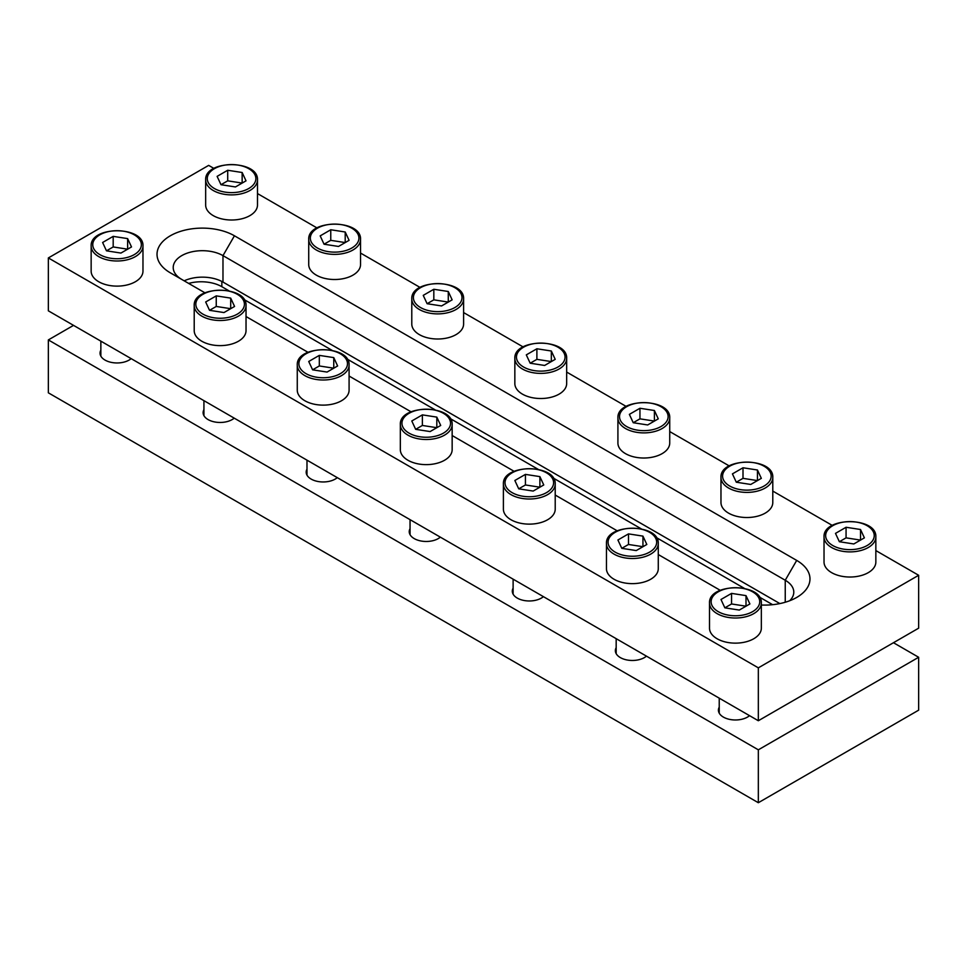 <?xml version="1.0" encoding="UTF-8"?>
<svg xmlns="http://www.w3.org/2000/svg" width="967" height="967" viewBox="0 0 967 967"><rect width="100%" height="100%" fill="white"/><g stroke="black" fill="none" stroke-linecap="round" stroke-linejoin="round"><path stroke-width="1.45" d="M142.971 246.041L142.971 271.159A25.916 14.964 180 0 1 135.38 281.735A25.916 14.964 180 0 1 107.144 284.987A25.916 14.964 180 0 1 91.152 271.159L91.152 246.041A25.916 14.964 180 0 0 107.144 259.857A25.916 14.964 180 0 0 135.38 256.618A25.916 14.964 180 0 0 142.971 246.041C144.107 225.71 90.016 225.71 91.152 246.041M113.187 236.371L102.611 242.487L106.479 250.828L120.935 253.064L131.512 246.948L127.632 238.607L113.187 236.371L113.187 246.948L106.479 250.828M127.632 238.607L127.632 249.184L113.187 246.948M246.029 305.548L246.029 330.666A25.916 14.964 180 0 1 238.438 341.242A25.916 14.964 180 0 1 210.202 344.482A25.916 14.964 180 0 1 194.21 330.666L194.21 305.548A25.916 14.964 180 0 0 210.202 319.364A25.916 14.964 180 0 0 238.438 316.124A25.916 14.964 180 0 0 246.029 305.548C247.165 285.217 193.074 285.217 194.21 305.548M216.245 295.878L205.669 301.982L209.537 310.322L223.993 312.559L234.57 306.454L230.702 298.114L216.245 295.878L216.245 306.454L209.537 310.322M230.702 298.114L230.702 308.691L216.245 306.454M349.087 365.043L349.087 390.172A25.916 14.964 180 0 1 341.508 400.749A25.916 14.964 180 0 1 313.272 403.988A25.916 14.964 180 0 1 297.268 390.172L297.268 365.043A25.916 14.964 180 0 0 313.272 378.871A25.916 14.964 180 0 0 341.508 375.619A25.916 14.964 180 0 0 349.087 365.043C350.235 344.711 296.132 344.711 297.268 365.043M319.315 355.385L308.727 361.489L312.607 369.829L327.051 372.065L337.628 365.961L333.76 357.609L319.315 355.385L319.315 365.961L312.607 369.829M333.76 357.609L333.76 368.197L319.315 365.961M555.215 484.044L555.215 509.174A25.916 14.964 180 0 1 547.624 519.75A25.916 14.964 180 0 1 519.388 522.99A25.916 14.964 180 0 1 503.396 509.174L503.396 484.044A25.916 14.964 180 0 0 519.388 497.872A25.916 14.964 180 0 0 547.624 494.633A25.916 14.964 180 0 0 555.215 484.044C556.351 463.713 502.26 463.713 503.396 484.044M525.432 474.386L514.855 480.49L518.723 488.831L533.18 491.067L543.756 484.963L539.888 476.622L525.432 474.386L525.432 484.963L518.723 488.831M539.888 476.622L539.888 487.199L525.432 484.963M658.273 543.551L658.273 568.669A25.916 14.964 180 0 1 650.694 579.257A25.916 14.964 180 0 1 622.446 582.497A25.916 14.964 180 0 1 606.454 568.669L606.454 543.551A25.916 14.964 180 0 0 622.446 557.367A25.916 14.964 180 0 0 650.694 554.127A25.916 14.964 180 0 0 658.273 543.551C659.409 523.22 605.318 523.22 606.454 543.551M628.49 533.881L617.913 539.997L621.793 548.337L636.238 550.574L646.814 544.469L642.946 536.117L628.49 533.881L628.49 544.469L621.793 548.337M642.946 536.117L642.946 546.693L628.49 544.469M761.343 603.057L761.343 628.175A25.916 14.964 180 0 1 753.752 638.752A25.916 14.964 180 0 1 725.516 642.003A25.916 14.964 180 0 1 709.512 628.175L709.512 603.057A25.916 14.964 180 0 0 725.516 616.873A25.916 14.964 180 0 0 753.752 613.634A25.916 14.964 180 0 0 761.343 603.057C762.479 582.726 708.376 582.726 709.512 603.057M731.56 593.387L720.983 599.492L724.851 607.832L739.296 610.068L749.884 603.964L746.004 595.624L731.56 593.387L731.56 603.964L724.851 607.832M746.004 595.624L746.004 606.2L731.56 603.964M875.848 536.939L875.848 562.069A25.916 14.964 180 0 1 868.269 572.645A25.916 14.964 180 0 1 840.021 575.885A25.916 14.964 180 0 1 824.029 562.069L824.029 536.939A25.916 14.964 180 0 0 840.021 550.755A25.916 14.964 180 0 0 868.269 547.515A25.916 14.964 180 0 0 875.848 536.939C876.984 516.608 822.893 516.608 824.029 536.939M846.065 527.269L835.488 533.385L839.368 541.725L853.813 543.962L864.389 537.857L860.521 529.505L846.065 527.269L846.065 537.857L839.368 541.725M860.521 529.505L860.521 540.094L846.065 537.857M772.79 477.432L772.79 502.562A25.916 14.964 180 0 1 765.199 513.139A25.916 14.964 180 0 1 736.963 516.378A25.916 14.964 180 0 1 720.971 502.562L720.971 477.432A25.916 14.964 180 0 0 736.963 491.26A25.916 14.964 180 0 0 765.199 488.021A25.916 14.964 180 0 0 772.79 477.432C773.926 457.101 719.835 457.113 720.971 477.432M743.007 467.774L732.43 473.878L736.298 482.219L750.755 484.455L761.331 478.351L757.463 470.01L743.007 467.774L743.007 478.351L736.298 482.219M757.463 470.01L757.463 480.587L743.007 478.351M669.732 417.937L669.732 443.055A25.916 14.964 180 0 1 662.141 453.632A25.916 14.964 180 0 1 633.905 456.883A25.916 14.964 180 0 1 617.913 443.055L617.913 417.937A25.916 14.964 180 0 0 633.905 431.753A25.916 14.964 180 0 0 662.141 428.514A25.916 14.964 180 0 0 669.732 417.937C670.868 397.606 616.765 397.606 617.913 417.937M639.949 408.267L629.372 414.372L633.24 422.724L647.685 424.96L658.273 418.844L654.393 410.504L639.949 408.267L639.949 418.844L633.24 422.724M654.393 410.504L654.393 421.08L639.949 418.844M566.662 358.431L566.662 383.561A25.916 14.964 180 0 1 559.083 394.137A25.916 14.964 180 0 1 530.847 397.377A25.916 14.964 180 0 1 514.843 383.561L514.843 358.431A25.916 14.964 180 0 0 530.847 372.259A25.916 14.964 180 0 0 559.083 369.007A25.916 14.964 180 0 0 566.662 358.431C567.81 338.099 513.707 338.099 514.843 358.431M536.89 348.773L526.302 354.877L530.182 363.217L544.626 365.453L555.203 359.349L551.335 351.009L536.89 348.773L536.89 359.349L530.182 363.217M551.335 351.009L551.335 361.585L536.89 359.349M463.604 298.936L463.604 324.054A25.916 14.964 180 0 1 456.013 334.63A25.916 14.964 180 0 1 427.777 337.87A25.916 14.964 180 0 1 411.785 324.054L411.785 298.936A25.916 14.964 180 0 0 427.777 312.752A25.916 14.964 180 0 0 456.013 309.513A25.916 14.964 180 0 0 463.604 298.936C464.74 278.605 410.649 278.605 411.785 298.936M433.82 289.266L423.244 295.37L427.112 303.711L441.568 305.947L452.145 299.843L448.277 291.502L433.82 289.266L433.82 299.843L427.112 303.711M448.277 291.502L448.277 302.079L433.82 299.843M360.546 239.429L360.546 264.547A25.916 14.964 180 0 1 352.955 275.136A25.916 14.964 180 0 1 324.719 278.375A25.916 14.964 180 0 1 308.727 264.547L308.727 239.429A25.916 14.964 180 0 0 324.719 253.245A25.916 14.964 180 0 0 352.955 250.006A25.916 14.964 180 0 0 360.546 239.429C361.682 219.098 307.591 219.098 308.727 239.429M330.762 229.759L320.186 235.875L324.054 244.216L338.51 246.452L349.087 240.336L345.207 231.995L330.762 229.759L330.762 240.336L324.054 244.216M345.207 231.995L345.207 242.572L330.762 240.336M257.488 179.922L257.488 205.052A25.916 14.964 180 0 1 249.897 215.629A25.916 14.964 180 0 1 221.661 218.868A25.916 14.964 180 0 1 205.657 205.052L205.657 179.922A25.916 14.964 180 0 0 221.661 193.751A25.916 14.964 180 0 0 249.897 190.499A25.916 14.964 180 0 0 257.488 179.922C258.624 159.591 204.52 159.591 205.657 179.922M227.704 170.265L217.116 176.369L220.996 184.709L235.44 186.945L246.017 180.841L242.149 172.501L227.704 170.265L227.704 180.841L220.996 184.709M242.149 172.501L242.149 183.077L227.704 180.841M452.157 424.549L452.157 449.667A25.916 14.964 180 0 1 444.566 460.244A25.916 14.964 180 0 1 416.33 463.495A25.916 14.964 180 0 1 400.338 449.667L400.338 424.549A25.916 14.964 180 0 0 416.33 438.365A25.916 14.964 180 0 0 444.566 435.126A25.916 14.964 180 0 0 452.157 424.549C453.293 404.218 399.19 404.218 400.338 424.549M422.374 414.879L411.797 420.983L415.665 429.336L430.11 431.572L440.698 425.456L436.818 417.115L422.374 414.879L422.374 425.456L415.665 429.336M436.818 417.115L436.818 427.692L422.374 425.456M758.333 667.846L758.333 720.741L918.65 628.175L918.65 575.28L758.333 667.846L48.35 257.935L208.667 165.381L213.925 168.415M758.333 720.741L48.35 310.83L48.35 257.935M257.488 193.569L316.983 227.922M360.546 253.064L420.041 287.417M463.604 312.571L523.111 346.923M566.662 372.065L626.169 406.418M669.732 431.572L729.227 465.925M772.79 491.079L832.297 525.432M875.848 550.574L918.65 575.28M204.944 292.82L170.301 272.815A45.34 26.182 180 0 1 170.301 235.791A45.34 26.182 180 0 1 234.437 235.791L796.699 560.413A45.34 26.182 180 0 1 796.699 597.437A45.34 26.182 180 0 1 761.343 605.028M720.258 590.329L658.273 554.538M617.2 530.823L555.215 495.044M514.13 471.328L452.157 435.537M411.072 411.821L349.087 376.042M308.014 352.314L246.029 316.535M184.177 280.829A29.155 16.826 180 0 1 222.978 282.074L779.861 603.577L221.842 281.409M789.688 600.737A29.155 16.826 0 0 0 793.786 592.142A29.155 16.826 0 0 0 785.24 580.248L222.978 255.626A29.155 16.826 0 0 0 191.212 251.976A29.155 16.826 0 0 0 173.214 267.533A29.155 16.826 0 0 0 181.675 279.378M749.522 715.653A17.007 9.815 180 0 1 747.455 717.103A17.007 9.815 180 0 1 723.401 717.103L723.401 717.103A17.007 9.815 180 0 1 719.23 707.167M646.464 656.146A17.007 9.815 180 0 1 644.397 657.596A17.007 9.815 180 0 1 620.343 657.596L620.343 657.596A17.007 9.815 180 0 1 616.172 647.66M543.394 596.651A17.007 9.815 180 0 1 541.327 598.102A17.007 9.815 180 0 1 517.285 598.102L517.285 598.102A17.007 9.815 180 0 1 513.114 588.166M440.336 537.144A17.007 9.815 180 0 1 438.269 538.595A17.007 9.815 180 0 1 414.214 538.595L414.214 538.595A17.007 9.815 180 0 1 410.044 528.659M337.278 477.638A17.007 9.815 180 0 1 335.211 479.088A17.007 9.815 180 0 1 311.156 479.088L311.156 479.088A17.007 9.815 180 0 1 306.986 469.152M234.219 418.143A17.007 9.815 180 0 1 232.14 419.593A17.007 9.815 180 0 1 208.098 419.593L208.098 419.593A17.007 9.815 180 0 1 203.928 409.657M131.149 358.636A17.007 9.815 180 0 1 129.082 360.087A17.007 9.815 180 0 1 105.028 360.087L105.028 360.087A17.007 9.815 180 0 1 100.858 350.151M73.54 325.371L48.35 339.925L48.35 392.82L758.333 802.719L918.65 710.165L918.65 657.27L893.46 642.717M48.35 339.925L758.333 749.824L758.333 802.719M758.333 749.824L918.65 657.27M188.662 283.416A29.155 16.826 180 0 1 221.842 286.703L228.986 290.825M244.107 299.552L332.044 350.332M347.165 359.059L435.102 409.827M450.223 418.566L538.172 469.333M553.293 478.061L641.23 528.828M656.351 537.567L744.288 588.335M759.409 597.062L772.621 604.689M99.879 234.8A24.296 14.021 0 0 0 99.879 254.635A24.296 14.021 0 0 0 134.232 254.635A24.296 14.021 0 0 0 134.232 234.8A24.296 14.021 0 0 0 99.879 234.8M202.937 294.306A24.296 14.021 0 0 0 202.937 314.142A24.296 14.021 0 0 0 237.302 314.142A24.296 14.021 0 0 0 237.302 294.306A24.296 14.021 0 0 0 202.937 294.306M306.007 353.801A24.296 14.021 0 0 0 306.007 373.637A24.296 14.021 0 0 0 340.36 373.637A24.296 14.021 0 0 0 340.36 353.801A24.296 14.021 0 0 0 306.007 353.801M512.123 472.815A24.296 14.021 0 0 0 512.123 492.638A24.296 14.021 0 0 0 546.488 492.638A24.296 14.021 0 0 0 546.488 472.815A24.296 14.021 0 0 0 512.123 472.815M615.193 532.309A24.296 14.021 0 0 0 615.193 552.145A24.296 14.021 0 0 0 649.546 552.145A24.296 14.021 0 0 0 649.546 532.309A24.296 14.021 0 0 0 615.193 532.309M718.251 591.816A24.296 14.021 0 0 0 718.251 611.652A24.296 14.021 0 0 0 752.604 611.652A24.296 14.021 0 0 0 752.604 591.816A24.296 14.021 0 0 0 718.251 591.816M832.768 525.697A24.296 14.021 0 0 0 832.768 545.533A24.296 14.021 0 0 0 867.121 545.533A24.296 14.021 0 0 0 867.121 525.697A24.296 14.021 0 0 0 832.768 525.697M729.698 466.203A24.296 14.021 0 0 0 729.698 486.026A24.296 14.021 0 0 0 764.063 486.026A24.296 14.021 0 0 0 764.063 466.203A24.296 14.021 0 0 0 729.698 466.203M626.64 406.696A24.296 14.021 0 0 0 626.64 426.532A24.296 14.021 0 0 0 660.993 426.532A24.296 14.021 0 0 0 660.993 406.696A24.296 14.021 0 0 0 626.64 406.696M523.582 347.189A24.296 14.021 0 0 0 523.582 367.025A24.296 14.021 0 0 0 557.935 367.025A24.296 14.021 0 0 0 557.935 347.189A24.296 14.021 0 0 0 523.582 347.189M420.512 287.695A24.296 14.021 0 0 0 420.512 307.53A24.296 14.021 0 0 0 454.877 307.53A24.296 14.021 0 0 0 454.877 287.695A24.296 14.021 0 0 0 420.512 287.695M317.454 228.188A24.296 14.021 0 0 0 317.454 248.023A24.296 14.021 0 0 0 351.807 248.023A24.296 14.021 0 0 0 351.807 228.188A24.296 14.021 0 0 0 317.454 228.188M214.396 168.681A24.296 14.021 0 0 0 214.396 188.517A24.296 14.021 0 0 0 248.749 188.517A24.296 14.021 0 0 0 248.749 168.681A24.296 14.021 0 0 0 214.396 168.681M409.065 413.308A24.296 14.021 0 0 0 409.065 433.143A24.296 14.021 0 0 0 443.418 433.143A24.296 14.021 0 0 0 443.418 413.308A24.296 14.021 0 0 0 409.065 413.308M234.437 235.791L222.978 255.626L222.978 282.074M796.699 560.413L785.24 580.248L785.24 602.236M221.842 286.703L221.842 281.445M100.858 341.146L100.858 356.134M203.928 400.652L203.928 415.641M306.986 460.159L306.986 475.148M513.114 579.16L513.114 594.149M616.172 638.667L616.172 653.644M719.23 698.162L719.23 713.15M410.044 519.654L410.044 534.642"/></g></svg>
